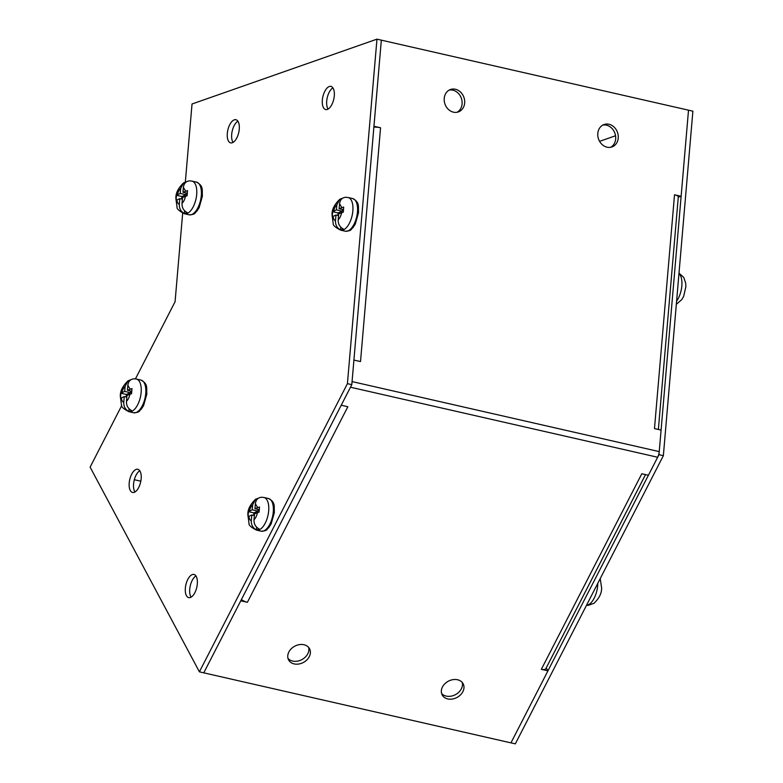 <?xml version="1.0" encoding="UTF-8"?>
<svg xmlns="http://www.w3.org/2000/svg" width="783" height="783" viewBox="0 0 783 783"><rect width="100%" height="100%" fill="white"/><g stroke="black" fill="none" stroke-linecap="round" stroke-linejoin="round"><path stroke-width="1.17" d="M136.428 379.06L141.038 380.107A16.737 7.889 102.8 0 1 145.746 393.477A16.737 7.889 102.8 0 1 133.599 412.758L128.989 411.711A16.737 7.889 102.8 0 0 141.136 392.43A16.737 7.889 102.8 0 0 136.428 379.06L134.265 378.815C130.555 379.021 128.412 381.204 127.835 385.344L127.414 390.237L131.975 388.574L131.573 393.683L126.963 395.405L126.464 401.327C126.327 405.574 128.02 408.618 131.544 410.478A16.629 7.83 -77.2 0 1 128.852 411.427C125.329 409.568 123.626 406.524 123.763 402.276L124.252 396.56L120.494 398.341L120.885 393.223L124.693 391.392L125.133 386.293L128.099 380.763L130.771 379.784M129.078 408.775L128.852 411.427M124.252 396.56L126.817 397.147M127.414 390.237L131.671 391.206M130.604 390.962L130.458 392.704L124.693 391.392M130.458 392.704L126.308 394.456L126.141 396.991M126.308 394.456L120.885 393.223M676.336 304.264L681.827 299.586L683.657 296.326L685.879 286.705L685.673 282.966L683.735 277.397L678.998 273.159M263.969 497.489L268.569 498.536A16.737 7.889 102.8 0 1 273.277 511.906A16.737 7.889 102.8 0 1 261.131 531.187L256.521 530.13A16.737 7.889 102.8 0 0 268.677 510.859A16.737 7.889 102.8 0 0 263.969 497.489L261.796 497.244C258.096 497.45 255.953 499.623 255.366 503.772L254.945 508.666L259.506 507.002L259.114 512.111L254.504 513.834L253.995 519.755C253.858 523.993 255.561 527.047 259.085 528.907A16.629 7.83 -77.2 0 1 256.384 529.846C252.86 527.996 251.167 524.943 251.304 520.695L251.793 514.989L248.035 516.76L248.426 511.651L252.234 509.811L252.674 504.722L255.63 499.192L258.312 498.213M256.618 527.194L256.384 529.846M251.793 514.989L254.358 515.566M254.945 508.666L259.212 509.635M258.145 509.39L257.989 511.123L252.234 509.811M257.989 511.123L253.839 512.885L253.672 515.42M253.839 512.885L248.426 511.651M457.047 112.272A11.872 10.042 70.7 0 0 462.087 103.943A11.872 10.042 70.7 0 0 449.266 90.065M444.225 98.384A11.872 10.042 -109.3 0 1 450.509 89.507A11.872 10.042 -109.3 0 1 464.652 103.043A11.872 10.042 -109.3 0 1 458.368 111.92A11.872 10.042 -109.3 0 1 444.225 98.384M610.642 147.282A11.872 10.042 70.7 0 0 615.673 138.963A11.872 10.042 70.7 0 0 602.851 125.074M597.811 133.404A11.872 10.042 -109.3 0 1 604.094 124.526A11.872 10.042 -109.3 0 1 618.237 138.062A11.872 10.042 -109.3 0 1 611.954 146.94A11.872 10.042 -109.3 0 1 597.811 133.404M308.629 647.404A11.872 9.21 -28.1 0 1 304.587 657.769A11.872 9.21 -28.1 0 1 292.636 661.067A11.872 9.21 -28.1 0 1 287.997 658.415M303.99 644.742A11.872 9.21 -28.1 0 1 309.549 648.735A11.872 9.21 -28.1 0 1 306.858 659.912A11.872 9.21 -28.1 0 1 294.144 663.906A11.872 9.21 -28.1 0 1 288.594 659.922A11.872 9.21 -28.1 0 1 291.286 648.735A11.872 9.21 -28.1 0 1 303.99 644.742M462.215 682.414A11.872 9.21 -28.1 0 1 458.172 692.789A11.872 9.21 -28.1 0 1 446.222 696.087A11.872 9.21 -28.1 0 1 441.583 693.425M457.575 679.761A11.872 9.21 -28.1 0 1 463.135 683.745A11.872 9.21 -28.1 0 1 460.443 694.932A11.872 9.21 -28.1 0 1 447.729 698.925A11.872 9.21 -28.1 0 1 442.18 694.932A11.872 9.21 -28.1 0 1 444.871 683.745A11.872 9.21 -28.1 0 1 457.575 679.761M642.177 473.832A7.683 3.23 -152.8 0 1 641.806 473.754L648.412 475.252L657.661 457.252A7.683 3.621 -77.2 0 0 659.237 451.615L661.087 430.092L654.48 428.575A7.683 1.928 4.9 0 1 654.989 428.702M658.366 429.466L678.303 196.807A7.683 1.928 -175.1 0 0 674.525 194.791L681.132 196.298L688.511 110.178L381.341 40.148L373.951 126.269L380.558 127.776A7.683 1.928 -175.1 0 0 373.882 127.11M359.984 361.443A7.683 1.928 4.9 0 1 360.513 361.56L353.916 360.063L352.066 381.585L659.237 451.615M350.618 386.968A7.683 3.621 102.8 0 1 350.481 387.223L341.241 405.222L347.838 406.739A7.683 3.23 -152.8 0 1 347.446 406.641M380.558 127.776L360.513 361.56M678.284 197.13L681.132 196.298M241.418 599.553A7.683 3.23 27.2 0 0 247.379 602.303L240.773 600.806L203.776 672.842L510.947 742.871L547.953 670.825L546.201 667.938M648.402 475.252L547.943 670.825L541.347 669.318A7.683 3.23 27.2 0 0 545.898 668.545L645.515 474.596M376.966 39.15L381.341 40.148L351.802 384.649L203.776 672.842L199.401 671.824L347.427 383.65L376.966 39.15L192.031 103.992L185.336 182.028M347.838 406.739L247.379 602.303M140.823 481.202L134.324 479.725M348.151 197.531L352.761 198.579A16.737 7.889 102.8 0 1 357.469 211.948A16.737 7.889 102.8 0 1 345.313 231.22L340.703 230.173A16.737 7.889 102.8 0 0 352.859 210.891A16.737 7.889 102.8 0 0 348.151 197.531L345.978 197.287C342.279 197.492 340.135 199.665 339.548 203.815L339.127 208.709L343.688 207.045L343.297 212.154L338.687 213.876L338.178 219.788C338.041 224.036 339.744 227.09 343.267 228.949A16.629 7.83 -77.2 0 1 340.576 229.889C337.042 228.039 335.349 224.985 335.486 220.737L335.976 215.022L332.217 216.803L332.609 211.694L336.416 209.854L336.856 204.754L339.822 199.225L342.494 198.256M340.801 227.236L340.576 229.889M335.976 215.022L338.54 215.609M339.127 208.709L343.394 209.678M342.328 209.433L342.181 211.165L336.416 209.854M342.181 211.165L338.031 212.927L337.864 215.452M338.031 212.927L332.609 211.694M191.982 181.108L196.592 182.165A16.737 7.889 102.8 0 1 201.3 195.525A16.737 7.889 102.8 0 1 189.153 214.806L184.543 213.759A16.737 7.889 102.8 0 0 196.69 194.478A16.737 7.889 102.8 0 0 191.982 181.108L189.819 180.863C186.119 181.079 183.966 183.251 183.388 187.391L182.968 192.285L187.529 190.621L187.127 195.73L182.527 197.463L182.018 203.374C181.881 207.622 183.574 210.666 187.108 212.526A16.629 7.83 -77.2 0 1 184.406 213.475C180.883 211.616 179.18 208.572 179.317 204.324L179.806 198.608L176.048 200.389L176.439 195.27L180.256 193.44L180.687 188.341L183.653 182.811L186.325 181.842M184.631 210.823L184.406 213.475M179.806 198.608L182.37 199.195M182.968 192.285L187.225 193.264M186.158 193.019L186.011 194.752L180.256 193.44M186.011 194.752L181.862 196.504L181.695 199.039M181.862 196.504L176.439 195.27M663.358 455.677L692.886 111.176L688.511 110.178L658.973 454.678L663.358 455.677L515.331 743.85L510.956 742.852M657.789 456.988L658.973 454.678M615.555 135.753L599.592 141.351M129.205 482.964A11.872 5.589 102.8 0 1 137.818 469.291A11.872 5.589 102.8 0 1 141.155 478.775A11.872 5.589 102.8 0 1 132.542 492.448A11.872 5.589 102.8 0 1 129.205 482.964M139.785 470.759A11.872 5.589 -77.2 0 0 133.58 483.963A11.872 5.589 -77.2 0 0 134.95 491.978M185.356 588.15A11.872 5.589 102.8 0 1 193.978 574.468A11.872 5.589 102.8 0 1 197.316 583.952A11.872 5.589 102.8 0 1 188.703 597.625A11.872 5.589 102.8 0 1 185.356 588.15M195.946 575.945A11.872 5.589 -77.2 0 0 189.74 589.149A11.872 5.589 -77.2 0 0 191.111 597.155M227.315 133.394A11.872 5.589 102.8 0 1 235.928 119.721A11.872 5.589 102.8 0 1 239.265 129.195A11.872 5.589 102.8 0 1 230.652 142.868A11.872 5.589 102.8 0 1 227.315 133.394M237.895 121.189A11.872 5.589 -77.2 0 0 231.69 134.392A11.872 5.589 -77.2 0 0 233.06 142.398M322.342 100.067A11.872 5.589 102.8 0 1 330.955 86.394A11.872 5.589 102.8 0 1 334.292 95.878A11.872 5.589 102.8 0 1 325.679 109.551A11.872 5.589 102.8 0 1 322.342 100.067M332.922 87.872A11.872 5.589 -77.2 0 0 326.717 101.066A11.872 5.589 -77.2 0 0 328.087 109.082M182.674 213.133L175.079 301.729L135.439 378.884M121.717 405.604L90.114 467.138L199.401 671.824M351.802 384.649L347.427 383.65M591.087 604.417L587.671 605.376A16.629 7.83 102.8 0 0 590.372 604.427L593.837 603.429C599.142 598.427 601.736 593.279 601.618 587.964L600.218 578.588M129.909 394.162A8.701 4.101 102.8 0 1 126.464 401.327M123.763 402.276A8.701 4.101 102.8 0 1 121.394 397.764M121.874 392.586A8.701 4.101 102.8 0 1 125.133 386.293M127.835 385.344L130.115 389.092M676.6 301.122A16.737 7.889 -77.2 0 0 681.836 285.893A16.737 7.889 -77.2 0 0 678.969 273.512M257.45 512.591A8.701 4.101 102.8 0 1 253.995 519.755M251.304 520.695A8.701 4.101 102.8 0 1 248.935 516.193M249.415 511.005A8.701 4.101 102.8 0 1 252.674 504.722M255.366 503.772L257.646 507.521M654.48 428.575L674.525 194.791M350.481 387.223L657.661 457.252M541.347 669.318L641.806 473.754M341.633 212.633A8.701 4.101 102.8 0 1 338.178 219.788M335.486 220.737A8.701 4.101 102.8 0 1 333.118 216.235M333.597 211.048A8.701 4.101 102.8 0 1 336.856 204.754M339.548 203.815L341.828 207.564M185.463 196.21A8.701 4.101 102.8 0 1 182.018 203.374M179.317 204.324A8.701 4.101 102.8 0 1 176.958 199.822M177.428 194.634A8.701 4.101 102.8 0 1 180.687 188.341M183.388 187.391L185.669 191.14M586.536 605.22A16.737 7.889 -77.2 0 0 597.654 585.85A16.737 7.889 -77.2 0 0 597.772 583.355M133.599 412.758C140.666 412.357 138.757 410.84 141.126 409.352L143.583 405.604L146.842 394.064C146.362 387.976 148.29 384.013 141.038 380.107M128.989 411.711C123.626 408.98 121.13 406.778 121.482 405.085L120.318 396.237C120.093 391.128 122.686 385.97 128.099 380.763M261.131 531.187C268.207 530.786 266.298 529.269 268.667 527.771L271.124 524.023L274.383 512.493C273.893 506.405 275.831 502.432 268.569 498.536M256.521 530.13C251.167 527.409 248.661 525.197 249.023 523.514L247.859 514.656C247.634 509.557 250.227 504.399 255.64 499.192M345.313 231.22C352.389 230.828 350.481 229.302 352.849 227.814L355.306 224.065L358.565 212.536C358.076 206.448 360.014 202.474 352.761 198.579M340.703 230.173C335.349 227.452 332.844 225.24 333.206 223.556L332.041 214.699C331.816 209.59 334.41 204.441 339.822 199.234M189.153 214.806C196.22 214.405 194.311 212.888 196.69 211.4L199.146 207.652L202.396 196.112C201.916 190.024 203.844 186.06 196.592 182.165M184.543 213.759C179.18 211.028 176.684 208.826 177.036 207.133L175.872 198.285C175.646 193.176 178.24 188.018 183.653 182.811M586.496 605.308L588.102 605.376"/></g></svg>
